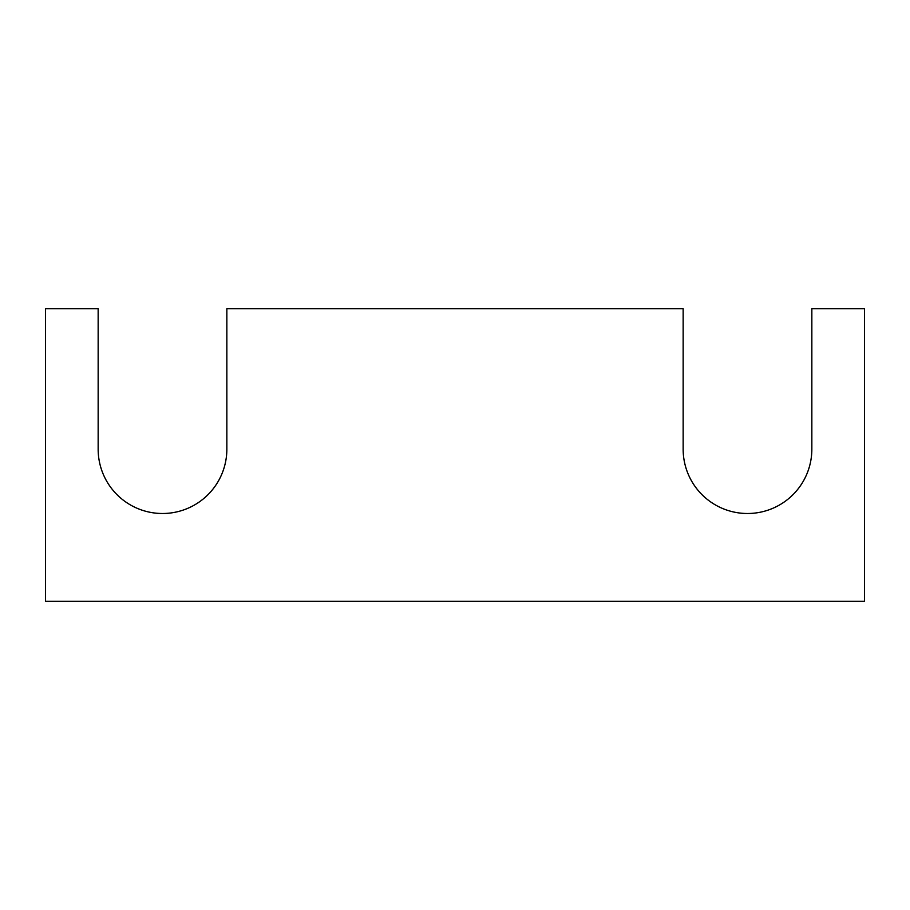 <?xml version="1.0" encoding="UTF-8"?>
<svg xmlns="http://www.w3.org/2000/svg" width="910" height="910" viewBox="0 0 910 910"><rect width="100%" height="100%" fill="white"/><g stroke="black" fill="none" stroke-linecap="round" stroke-linejoin="round"><path stroke-width="1.36" d="M864.5 601.248L45.5 601.248L45.5 308.752L98.155 308.752L98.155 449.153A64.348 64.348 0 0 0 162.503 513.502A64.348 64.348 0 0 0 226.852 449.153L226.852 308.752L683.148 308.752L683.148 449.153A64.348 64.348 0 0 0 747.497 513.502A64.348 64.348 0 0 0 811.845 449.153L811.845 308.752L864.5 308.752L864.5 601.248"/></g></svg>
